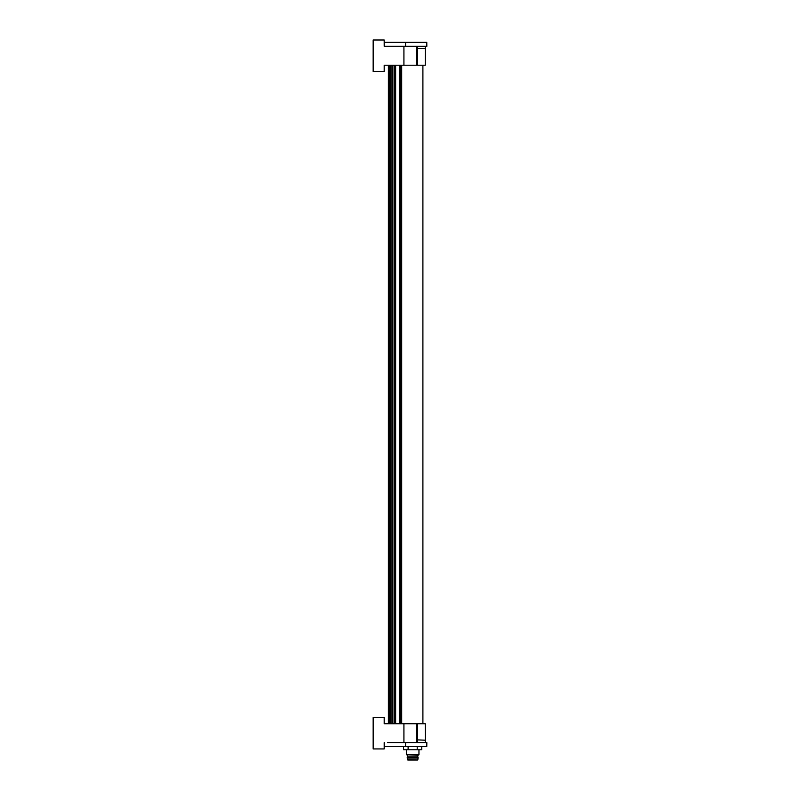 <?xml version="1.0" encoding="UTF-8"?>
<svg xmlns="http://www.w3.org/2000/svg" width="800" height="800" viewBox="0 0 800 800"><rect width="100%" height="100%" fill="white"/><g stroke="black" fill="none" stroke-linecap="round" stroke-linejoin="round"><path stroke-width="1.2" d="M405.57 742.64L405.57 746.61L397.5 746.61L403.56 746.61L403.56 749.76L417.21 749.76L417.21 746.61M397.5 746.61L384.37 746.61L384.3 742.64M417.55 739.89L425.41 740.21L425.27 723.73L417.55 723.73L417.55 742.64L426.84 742.64L426.77 746.61L405.57 746.61M417.55 742.64L387.63 742.64M425.11 746.61L426.77 746.61M417.55 723.73L384.19 723.73L389.61 723.73L389.61 65.21L384.19 65.21L425.27 65.21L425.41 48.73L417.55 48.4M384.19 742.64L384.19 748.94L373.16 748.94L373.16 717.43L384.19 717.43L384.19 723.73M425.41 48.73L425.42 46.3L417.55 46.3L426.84 46.3L426.77 42.33L425.11 42.33L426.77 42.33M405.57 46.3L405.57 42.33L397.5 42.33L413.79 42.33L405.57 42.33M384.3 46.3L384.37 42.33L397.5 42.33M413.79 42.33L425.11 42.33M403.92 65.21L403.92 46.3L417.55 46.3L417.55 65.21M403.92 46.3L384.19 46.3L384.19 40L373.16 40L373.16 71.51L384.19 71.51L384.19 65.21M422.9 723.73L422.9 65.21M401.69 723.73L401.69 65.21M400.84 723.73L400.84 65.21M400.53 723.73L400.53 65.21M421.76 746.61L421.76 749.76L417.21 749.76M408.11 746.61L408.11 749.76M418.96 749.76L418.96 754.75L406.36 754.75L406.36 749.76M418.96 754.75L418.06 755.27L406.36 754.75M407.54 755.27L407.54 756.85L417.78 756.85L417.78 755.27M407.54 756.85L417.78 756.85M407.5 759.73L417.51 760L407.81 760L407.23 758.03L418.1 758.03L418.1 757.24M407.23 758.03L407.23 757.24M417.82 759.73L418.1 758.03M416.62 723.73L416.62 742.64M403.92 723.73L403.92 742.64M416.62 46.3L416.62 65.21M388.89 65.21L388.89 723.73M399.46 65.21L399.46 723.73M395.63 65.21L395.63 723.73M395.29 65.21L395.29 723.73L395.29 65.21M394.54 723.73L394.54 65.21M392.89 65.21L392.89 723.73M392.02 65.21L392.02 723.73M390.31 65.21L390.31 723.73M425.41 740.21L425.42 742.64M388.39 65.21L388.39 723.73M391.97 65.21L391.97 723.73"/></g></svg>

